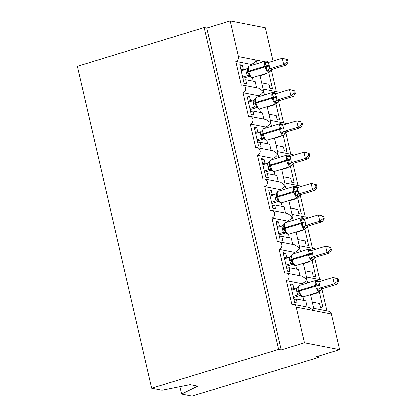 <?xml version="1.0" encoding="UTF-8"?>
<svg xmlns="http://www.w3.org/2000/svg" width="417" height="417" viewBox="0 0 417 417"><rect width="100%" height="100%" fill="white"/><g stroke="black" fill="none" stroke-linecap="round" stroke-linejoin="round"><path stroke-width="0.63" d="M179.967 386.726L181.676 394.122L192.049 396.15L318.948 357.327L318.666 356.118M316.31 292.817L317.123 292.979L317.035 292.593M319.344 291.89L323.066 308.017L320.48 307.511L319.552 303.503L312.265 302.075M321.914 289.101L326.938 310.879M310.623 294.965L317.123 292.979M257.211 63.613L255.96 59.991C255.548 61.784 253.958 63.248 251.175 64.395L235.741 61.382L241.234 85.188A3.92 3.586 101 0 1 242.856 85.099A3.92 3.586 101 0 1 245.702 88.748A3.92 3.586 101 0 1 242.97 92.704L248.469 116.51A3.92 3.586 101 0 1 250.085 116.421A3.92 3.586 101 0 1 252.931 120.07A3.92 3.586 101 0 1 250.205 124.026L255.699 147.827A3.92 3.586 101 0 1 257.315 147.738A3.92 3.586 101 0 1 260.166 151.392A3.92 3.586 101 0 1 257.435 155.343L262.929 179.148A3.92 3.586 101 0 1 264.55 179.06A3.92 3.586 101 0 1 267.396 182.714A3.92 3.586 101 0 1 264.665 186.665L270.159 210.47A3.92 3.586 101 0 1 271.78 210.382A3.92 3.586 101 0 1 274.626 214.03A3.92 3.586 101 0 1 271.894 217.987L277.394 241.792A3.92 3.586 101 0 1 279.009 241.704A3.92 3.586 101 0 1 281.856 245.352A3.92 3.586 101 0 1 279.129 249.309L284.623 273.109A3.92 3.586 101 0 1 286.239 273.026A3.92 3.586 101 0 1 289.09 276.674A3.92 3.586 101 0 1 286.359 280.631L301.793 283.643C304.572 282.497 306.167 281.027 306.573 279.239L307.824 282.862M286.239 273.026L302.044 276.111L306.573 279.239L306.672 277.847L303.305 263.263M286.359 280.631L291.853 304.431A3.92 3.586 101 0 1 293.474 304.342L309.273 307.428L313.808 310.556L313.902 309.169L310.535 294.584M293.474 304.342A3.92 3.586 101 0 1 296.216 307.12L331.4 313.991A3.92 3.586 101 0 0 328.659 311.212L313.699 308.293M309.08 261.495L309.894 261.657L309.805 261.277M312.114 260.568L315.836 276.695L313.25 276.19L312.323 272.181L305.03 270.758M314.684 257.784L319.709 279.557M303.388 263.648L309.894 261.657M279.129 249.309L294.564 252.321C297.342 251.175 298.937 249.705 299.343 247.917L300.594 251.54M279.009 241.704L294.814 244.789L299.343 247.917L299.437 246.525L296.07 231.946M301.851 230.179L302.664 230.335L302.575 229.955M304.884 229.246L308.606 245.373L306.021 244.868L305.093 240.859L297.801 239.436M307.449 226.462L312.479 248.24M296.159 232.326L302.664 230.335M271.894 217.987L287.329 221C290.112 219.853 291.707 218.388 292.114 216.595L293.365 220.218M271.78 210.382L287.579 213.468L292.114 216.595L292.208 215.203L288.84 200.624M294.616 198.857L295.434 199.013L295.345 198.633M297.649 197.929L301.376 214.051L298.786 213.546L297.863 209.537L290.571 208.114M300.219 195.14L305.249 216.918M288.929 201.004L295.434 199.013M264.665 186.665L280.099 189.678C282.877 188.536 284.472 187.066 284.884 185.273L286.135 188.896M264.55 179.06L280.349 182.146L284.884 185.273L284.978 183.887L281.611 169.302M287.386 167.535L288.199 167.691L288.116 167.311M290.42 166.607L294.141 182.729L291.556 182.229L290.633 178.215L283.341 176.792M292.989 163.818L298.014 185.596M281.699 169.683L288.199 167.691M257.435 155.343L272.869 158.361C275.647 157.214 277.242 155.744 277.649 153.951L278.905 157.579M257.315 147.738L273.119 150.824L277.649 153.951L277.748 152.565L274.381 137.98M280.156 136.213L280.969 136.375L280.881 135.994M283.19 135.285L286.912 151.413L284.326 150.907L283.398 146.899L276.106 145.47M285.76 132.497L290.785 154.274M274.469 138.361L280.969 136.375M250.205 124.026L265.639 127.039C268.418 125.892 270.013 124.422 270.419 122.634L271.67 126.257M250.085 116.421L265.89 119.507L270.419 122.634L270.513 121.243L267.146 106.658M272.927 104.891L273.74 105.053L273.651 104.672M275.96 103.963L279.682 120.091L277.096 119.585L276.169 115.577L268.876 114.154M278.525 101.18L283.555 122.952M267.234 107.044L273.74 105.053M242.97 92.704L258.404 95.717C261.188 94.57 262.783 93.106 263.19 91.313L264.055 93.252M242.856 85.099L258.655 88.185L263.19 91.313L263.283 89.921L259.916 75.341M307.188 307.021L305.755 300.808L296.273 298.953L297.196 302.961L294.611 302.461L290.331 283.914L292.916 284.42L290.607 285.129M295.804 288.814L293.839 288.428L292.916 284.42M301.793 283.643L302.023 284.634M293.839 288.428L291.535 289.137M299.959 275.7L298.525 269.486L289.038 267.636L289.966 271.644L287.381 271.139L283.096 252.598L285.687 253.098L283.378 253.807M288.574 257.492L286.609 257.112L285.687 253.098M294.564 252.321L294.793 253.317M286.609 257.112L284.305 257.815M292.729 244.383L291.29 238.164L281.809 236.314L282.736 240.322L280.146 239.817L275.866 221.276L278.452 221.781L276.148 222.485M281.339 226.17L279.38 225.79L278.452 221.781M287.329 221L287.558 221.995M279.38 225.79L277.07 226.494M285.499 213.061L284.06 206.842L274.579 204.992L275.501 209L272.916 208.495L268.637 189.954L271.222 190.46L268.913 191.163M274.11 194.854L272.15 194.468L271.222 190.46M280.099 189.678L280.328 190.673M272.15 194.468L269.841 195.172M278.264 181.739L276.831 175.521L267.349 173.67L268.272 177.678L265.686 177.173L261.407 158.632L263.992 159.138L261.683 159.847M266.88 163.532L264.92 163.146L263.992 159.138M272.869 158.361L273.099 159.351M264.92 163.146L262.611 163.855M271.034 150.417L269.601 144.204L260.114 142.348L261.042 146.357L258.457 145.856L254.172 127.31L256.763 127.816L254.453 128.525M259.65 132.21L257.685 131.824L256.763 127.816M265.639 127.039L265.869 128.029M257.685 131.824L255.381 132.533M263.805 119.1L262.371 112.882L252.884 111.031L253.812 115.04L251.222 114.534L246.942 95.993L249.528 96.499L247.224 97.203M252.415 100.888L250.455 100.507L249.528 96.499M258.404 95.717L258.634 96.713M250.455 100.507L248.146 101.211M265.692 73.574L266.51 73.731L266.421 73.35M268.725 72.647L272.452 88.769L269.862 88.263L268.939 84.255L261.647 82.832M271.295 69.858L276.325 91.636M260.005 75.722L266.51 73.731M235.741 61.382A3.92 3.586 -79 0 0 238.368 56.556L230.121 20.85L206.837 27.975L204.252 27.47L77.359 66.293L151.694 388.269L278.587 349.446L204.252 27.47M256.575 87.779L255.136 81.56L245.655 79.71L246.577 83.718L243.992 83.212L239.712 64.671L242.298 65.177L239.994 65.881M245.186 69.566L243.226 69.186L242.298 65.177M251.175 64.395L251.404 65.391M243.226 69.186L240.917 69.889M318.948 357.327L316.357 356.822L339.641 349.696L304.457 342.826L281.173 349.952L206.837 27.975M304.457 342.826L296.216 307.12M306.469 276.971L321.424 279.896A3.92 3.586 101 0 1 322.841 280.542M339.641 349.696L331.4 313.991M273.005 61.059L265.306 27.72L230.121 20.85M263.08 89.05L278.04 91.969A3.92 3.586 101 0 1 279.453 92.616M270.315 120.367L285.27 123.291A3.92 3.586 101 0 1 286.682 123.938M277.545 151.689L292.499 154.608A3.92 3.586 101 0 1 293.917 155.26M284.775 183.011L299.734 185.93A3.92 3.586 101 0 1 301.147 186.581M292.004 214.333L306.964 217.252A3.92 3.586 101 0 1 308.377 217.898M299.239 245.655L314.194 248.574A3.92 3.586 101 0 1 315.606 249.22M296.273 298.953L293.964 299.661M289.038 267.636L286.734 268.339M281.809 236.314L279.499 237.018M274.579 204.992L272.27 205.696M267.349 173.67L265.04 174.379M260.114 142.348L257.81 143.057M252.884 111.031L250.575 111.735M181.676 394.122L197.82 386.189L190.162 384.693L162.067 390.296L151.694 388.269M245.655 79.71L243.346 80.413M281.173 349.952L278.587 349.446M247.88 67.356L248.11 67.538C247.453 68.742 247.359 70.03 247.818 71.39L247.995 72.146C248.188 73.621 248.85 74.784 249.976 75.623L250.028 76.551L249.33 75.967M269.966 71.125L270.19 71.307L269.418 71.448L266.729 70.494L266.213 65.766L264.863 62.414L266.135 61.773L268.042 62.112C267.438 61.268 266.578 60.929 265.457 61.09L249.157 66.079A5.619 2.038 73 0 0 248.574 71.015L248.751 71.766A5.619 2.038 73 0 0 252.217 77.588A5.619 2.038 73 0 0 252.619 77.572L268.918 72.584A5.619 2.038 -107 0 1 268.517 72.6A5.619 2.038 -107 0 1 265.045 66.783L266.385 66.517A2.872 0.511 167 0 0 269.33 65.938L269.622 68.8L272.311 69.274L270.748 70.416L268.918 72.584M288.074 62.05L287.495 59.542L286.463 59.344L287.042 61.846L288.074 62.05L286.26 65.005L272.311 69.274A2.872 2.82 -34.9 0 0 270.19 71.307M286.26 65.005L283.669 64.499L269.726 68.769M287.042 61.846L283.669 64.499L282.226 58.234L268.173 62.534L269.33 65.938M286.463 59.344L282.226 58.234L287.495 59.542M241.13 70.812L245.863 69.358L248.11 67.538M242.856 78.287L249.653 76.207M249.757 76.16L247.213 75.665L246.155 72.224L245.863 69.358M242.574 77.072L247.208 75.654A2.872 2.82 -34.9 0 1 249.997 76.514M249.976 75.623L247.312 75.628M266.729 70.494L269.622 68.8M264.863 62.414L268.173 62.534M257.226 107.836L258.91 108.936L259.848 108.894A5.619 2.038 73 0 1 259.447 108.91A5.619 2.038 73 0 1 255.981 103.088L255.225 103.463C255.418 104.943 256.08 106.106 257.206 106.94L257.226 107.836A2.872 2.82 -34.9 0 0 254.443 106.987L253.39 103.541L253.093 100.679L248.36 102.129M277.196 102.446L277.42 102.629L276.648 102.764L273.959 101.816L273.443 97.088L272.092 93.731L273.364 93.09L275.272 93.434C274.667 92.59 273.807 92.251 272.687 92.412L256.387 97.401A5.619 2.038 73 0 0 255.809 102.337L255.981 103.088L273.615 97.839A2.872 0.511 167 0 0 276.56 97.26L276.852 100.122L279.546 100.591L277.977 101.738L276.148 103.906A5.619 2.038 -107 0 1 275.746 103.922A5.619 2.038 -107 0 1 272.28 98.099L272.103 97.349A5.619 2.038 -107 0 1 272.687 92.412M295.304 93.366L294.725 90.864L293.693 90.661L294.272 93.168L295.304 93.366L293.49 96.327L279.546 100.591M293.49 96.327L290.899 95.821L276.956 100.085M294.272 93.168L290.899 95.821L289.455 89.556L275.408 93.851L276.56 97.26M293.693 90.661L289.455 89.556L292.041 90.062L294.725 90.864M250.085 109.603L256.888 107.523M256.987 107.482L254.443 106.987L249.804 108.394M255.115 98.678L255.34 98.86C254.683 100.064 254.589 101.347 255.053 102.712L255.225 103.463A2.872 0.511 167 0 1 253.562 104.297M257.206 106.94L254.542 106.95M253.093 100.679L255.34 98.86M273.959 101.816L276.852 100.122M272.092 93.731L275.408 93.851M264.461 139.158L266.14 140.258L267.078 140.216A5.619 2.038 73 0 1 266.682 140.232A5.619 2.038 73 0 1 263.21 134.41L262.455 134.785C262.647 136.265 263.309 137.422 264.435 138.262L264.461 139.158A2.872 2.82 -34.9 0 0 261.673 138.308L260.62 134.863L260.328 132.001L255.59 133.45M284.425 133.768L284.655 133.951L283.883 134.086L281.194 133.138L280.849 129.161L279.327 125.053L280.599 124.412L282.882 125.1M302.534 124.688L301.96 122.186L300.923 121.983L301.501 124.485L302.534 124.688L300.72 127.649L286.672 131.949L283.378 135.228A5.619 2.038 -107 0 1 282.976 135.244A5.619 2.038 -107 0 1 279.51 129.421L280.849 129.161A2.872 0.511 167 0 0 283.789 128.577L284.086 131.444L286.771 131.902A2.872 2.82 -34.9 0 0 284.655 133.951M300.72 127.649L298.134 127.143L284.191 131.407M301.501 124.485L298.134 127.143L296.685 120.878L282.637 125.173L283.789 128.577M300.923 121.983L296.685 120.878L299.276 121.383L301.96 122.186M257.315 140.925L264.117 138.845M264.222 138.804L261.673 138.308M257.039 139.716L261.668 138.298M262.345 129.995L262.574 130.182C261.918 131.386 261.819 132.669 262.283 134.034L262.455 134.785A2.872 0.511 167 0 1 260.792 135.614M264.435 138.262L261.772 138.267M260.328 132.001L262.574 130.182M281.194 133.138L284.086 131.444M279.327 125.053L282.637 125.173M271.691 170.475L273.37 171.58L274.313 171.533A5.619 2.038 73 0 1 273.912 171.549A5.619 2.038 73 0 1 270.44 165.731L269.684 166.107C269.882 167.587 270.539 168.744 271.67 169.583L271.691 170.475A2.872 2.82 -34.9 0 0 268.902 169.625L267.85 166.185L267.558 163.323L262.825 164.772M291.655 165.09L291.884 165.273L291.113 165.408L288.423 164.46L287.907 159.727L286.557 156.375L287.829 155.734L289.737 156.073C289.132 155.233 288.267 154.889 287.146 155.056L270.852 160.039A5.619 2.038 73 0 0 270.268 164.976L270.44 165.731L288.079 160.477A2.872 0.511 167 0 0 291.024 159.899L291.316 162.766L294.006 163.235L292.442 164.381L290.607 166.55A5.619 2.038 -107 0 1 290.211 166.565A5.619 2.038 -107 0 1 286.74 160.743L286.568 159.992A5.619 2.038 -107 0 1 287.146 155.056M309.768 156.01L309.19 153.508L308.153 153.305L308.731 155.807L309.768 156.01L307.949 158.966L294.006 163.235A2.872 2.82 -34.9 0 0 291.884 165.273M307.949 158.966L305.364 158.465L291.42 162.729M308.731 155.807L305.364 158.465L303.915 152.2L289.867 156.495L291.024 159.899M308.153 153.305L303.915 152.2L306.505 152.705L309.19 153.508M264.55 172.247L271.347 170.167M271.451 170.126L268.902 169.625M264.269 171.038L268.897 169.62M269.575 161.316L269.804 161.499C269.147 162.703 269.048 163.99 269.512 165.356L269.684 166.107A2.872 0.511 167 0 1 268.022 166.936M271.67 169.583L269.007 169.589M267.558 163.323L269.804 161.499M288.423 164.46L291.316 162.766M286.557 156.375L289.867 156.495M278.921 201.797L280.605 202.902L281.543 202.855A5.619 2.038 73 0 1 281.141 202.87A5.619 2.038 73 0 1 277.675 197.048L276.919 197.429C277.112 198.909 277.774 200.066 278.9 200.905L278.921 201.797A2.872 2.82 -34.9 0 0 276.137 200.947L275.079 197.507L274.787 194.64L270.054 196.094M298.89 196.407L299.114 196.595L298.343 196.73L295.653 195.776L295.137 191.049L293.787 187.697L295.059 187.056L296.967 187.395C296.362 186.55 295.502 186.211 294.381 186.373L278.082 191.361A5.619 2.038 73 0 0 277.498 196.298L277.675 197.048L295.309 191.799A2.872 0.511 167 0 0 298.254 191.221L298.546 194.082L301.236 194.557L299.672 195.698L297.842 197.872A5.619 2.038 -107 0 1 297.441 197.887A5.619 2.038 -107 0 1 293.969 192.065L293.797 191.314A5.619 2.038 -107 0 1 294.381 186.373M316.998 187.332L316.42 184.83L315.388 184.627L315.966 187.129L316.998 187.332L315.179 190.288L301.236 194.557A2.872 2.82 -34.9 0 0 299.114 196.595M315.179 190.288L312.594 189.782L298.65 194.051M315.966 187.129L312.594 189.782L311.15 183.522L297.097 187.817L298.254 191.221M315.388 184.627L311.15 183.522L313.735 184.027L316.42 184.83M271.78 203.569L278.577 201.489M278.681 201.447L276.137 200.947L271.498 202.354M276.805 192.638L277.034 192.821C276.377 194.025 276.283 195.312 276.742 196.678L276.919 197.429A2.872 0.511 167 0 1 275.256 198.257M278.9 200.905L276.236 200.911M274.787 194.64L277.034 192.821M295.653 195.776L298.546 194.082M293.787 187.697L297.097 187.817M286.151 233.119L287.834 234.224L288.772 234.177A5.619 2.038 73 0 1 288.371 234.192A5.619 2.038 73 0 1 284.905 228.37L284.149 228.751C284.342 230.226 285.004 231.388 286.13 232.222L286.151 233.119A2.872 2.82 -34.9 0 0 283.367 232.269L282.314 228.824L282.017 225.962L277.284 227.411M306.12 227.729L306.344 227.911L305.572 228.047L302.883 227.098L302.367 222.37L301.017 219.019L302.289 218.378L304.196 218.716C303.592 217.872 302.732 217.533 301.611 217.695L285.311 222.683A5.619 2.038 73 0 0 284.733 227.619L284.905 228.37L302.539 223.121A2.872 0.511 167 0 0 305.484 222.542L305.776 225.404L308.471 225.878L306.902 227.02L305.072 229.188A5.619 2.038 -107 0 1 304.671 229.204A5.619 2.038 -107 0 1 301.204 223.387L301.027 222.631A5.619 2.038 -107 0 1 301.611 217.695M324.228 218.654L323.649 216.147L322.617 215.949L323.196 218.451L324.228 218.654L322.414 221.609L308.471 225.878M322.414 221.609L319.823 221.104L305.88 225.373M323.196 218.451L319.823 221.104L318.379 214.838L304.332 219.139L305.484 222.542M322.617 215.949L318.379 214.838L323.649 216.147M279.009 234.891L285.812 232.806M285.911 232.764L283.367 232.269M278.728 233.676L283.362 232.259M284.04 223.96L284.264 224.143C283.607 225.347 283.513 226.629 283.977 227.995L284.149 228.751A2.872 0.511 167 0 1 282.486 229.579M286.13 232.222L283.466 232.233M282.017 225.962L284.264 224.143M302.883 227.098L305.776 225.404M301.017 219.019L304.332 219.139M293.386 264.441L295.064 265.54L296.002 265.499A5.619 2.038 73 0 1 295.606 265.514A5.619 2.038 73 0 1 292.135 259.692L291.379 260.067C291.572 261.548 292.234 262.71 293.359 263.544L293.386 264.441A2.872 2.82 -34.9 0 0 290.597 263.591L289.544 260.145L289.252 257.284L284.514 258.733M313.349 259.051L313.579 259.233L312.807 259.369L310.118 258.42L309.774 254.443L308.252 250.336L309.518 249.694L311.431 250.038C310.827 249.194 309.961 248.855 308.841 249.017L292.541 254.005A5.619 2.038 73 0 0 291.963 258.941L292.135 259.692L309.774 254.443A2.872 0.511 167 0 0 312.714 253.864L313.005 256.726L315.7 257.195L314.137 258.342L312.302 260.51A5.619 2.038 -107 0 1 311.9 260.526A5.619 2.038 -107 0 1 308.434 254.704L308.262 253.953A5.619 2.038 -107 0 1 308.841 249.017M331.458 249.971L330.879 247.469L329.847 247.265L330.426 249.773L331.458 249.971L329.644 252.931L315.7 257.195A2.872 2.82 -34.9 0 0 313.579 259.233M329.644 252.931L327.058 252.426L313.11 256.69M330.426 249.773L327.058 252.426L325.609 246.16L311.562 250.455L312.714 253.864M329.847 247.265L325.609 246.16L328.195 246.666L330.879 247.469M286.239 266.208L293.042 264.128M293.146 264.086L290.597 263.591M285.963 264.998L290.592 263.58M291.269 255.282L291.493 255.465C290.842 256.669 290.743 257.951 291.207 259.317L291.379 260.067A2.872 0.511 167 0 1 289.716 260.896M293.359 263.544L290.696 263.549M289.252 257.284L291.493 255.465M310.118 258.42L313.005 256.726M308.252 250.336L311.562 250.455M300.615 295.762L302.294 296.862L303.237 296.821A5.619 2.038 73 0 1 302.836 296.836A5.619 2.038 73 0 1 299.364 291.014L298.608 291.389C298.807 292.87 299.463 294.027 300.594 294.866L300.615 295.762A2.872 2.82 -34.9 0 0 297.827 294.913L296.774 291.467L296.482 288.606L291.744 290.055M320.579 290.373L320.809 290.555L320.037 290.691L317.347 289.742L316.831 285.009L315.481 281.657L316.753 281.016L318.661 281.355C318.056 280.516 317.191 280.177 316.07 280.339L299.776 285.322A5.619 2.038 73 0 0 299.192 290.263L299.364 291.014L317.003 285.765A2.872 0.511 167 0 0 319.943 285.181L320.24 288.048L322.93 288.517L321.366 289.664L319.531 291.832A5.619 2.038 -107 0 1 319.135 291.848A5.619 2.038 -107 0 1 315.664 286.026L315.492 285.275A5.619 2.038 -107 0 1 316.07 280.339M338.693 281.293L338.114 278.791L337.077 278.587L337.655 281.089L338.693 281.293L336.873 284.253L322.93 288.517M336.873 284.253L334.288 283.748L320.345 288.011M337.655 281.089L334.288 283.748L332.839 277.482L318.791 281.777L319.943 285.181M337.077 278.587L332.839 277.482L335.43 277.988L338.114 278.791M293.474 297.529L300.271 295.45M300.376 295.408L297.827 294.913M293.193 296.32L297.821 294.902M298.499 286.599L298.728 286.787C298.072 287.991 297.973 289.273 298.436 290.639L298.608 291.389A2.872 0.511 167 0 1 296.946 292.218M300.594 294.866L297.931 294.871M296.482 288.606L298.728 286.787M317.347 289.742L320.24 288.048M315.481 281.657L318.791 281.777M238.368 56.556L263.951 61.549M252.374 77.63L253.192 81.179M259.603 108.952L260.422 112.501M266.833 140.274L267.651 143.823M274.063 171.59L274.886 175.145M281.298 202.912L282.116 206.462M288.528 234.234L289.346 237.784M295.757 265.556L296.576 269.106M302.987 296.878L303.811 300.428M246.332 72.975A2.872 0.511 167 0 0 247.995 72.146L265.045 66.783L264.873 66.027A5.619 2.038 -107 0 1 265.457 61.09M269.158 65.188A2.872 0.511 167 0 1 266.213 65.766L247.818 71.39A2.872 0.511 167 0 1 246.155 72.224M269.763 68.769A2.872 2.194 -90.8 0 0 268.251 70.932M266.135 61.773A2.872 2.194 -90.8 0 0 267.636 62.618M276.388 96.504A2.872 0.511 167 0 1 273.443 97.088L255.053 102.712A2.872 0.511 167 0 1 253.39 103.541M276.992 100.085A2.872 2.194 -90.8 0 0 275.481 102.248M279.536 100.586A2.872 2.82 -34.9 0 0 277.42 102.629M273.364 93.09A2.872 2.194 -90.8 0 0 274.866 93.94M283.617 127.826A2.872 0.511 167 0 1 280.672 128.405L279.338 128.671A5.619 2.038 -107 0 1 279.916 123.734L263.617 128.717A5.619 2.038 73 0 0 263.038 133.659L263.21 134.41L279.51 129.421L279.338 128.671L262.283 134.034A2.872 0.511 167 0 1 260.62 134.863M284.222 131.407A2.872 2.194 -90.8 0 0 282.71 133.57M280.599 124.412A2.872 2.194 -90.8 0 0 282.095 125.262M290.847 159.148A2.872 0.511 167 0 1 287.907 159.727L269.512 165.356A2.872 0.511 167 0 1 267.85 166.185M291.457 162.729A2.872 2.194 -90.8 0 0 289.94 164.892M287.829 155.734A2.872 2.194 -90.8 0 0 289.33 156.583M298.077 190.47A2.872 0.511 167 0 1 295.137 191.049L276.742 196.678A2.872 0.511 167 0 1 275.079 197.507M298.687 194.051A2.872 2.194 -90.8 0 0 297.175 196.214M295.059 187.056A2.872 2.194 -90.8 0 0 296.56 187.9M305.312 221.792A2.872 0.511 167 0 1 302.367 222.37L283.977 227.995A2.872 0.511 167 0 1 282.314 228.824M305.916 225.368A2.872 2.194 -90.8 0 0 304.405 227.536M308.46 225.868A2.872 2.82 -34.9 0 0 306.344 227.911M302.289 218.378A2.872 2.194 -90.8 0 0 303.79 219.222M312.541 253.109A2.872 0.511 167 0 1 309.596 253.692L291.207 259.317A2.872 0.511 167 0 1 289.544 260.145M313.146 256.69A2.872 2.194 -90.8 0 0 311.635 258.853M309.518 249.694A2.872 2.194 -90.8 0 0 311.019 250.544M319.771 284.43A2.872 0.511 167 0 1 316.831 285.009L298.436 290.639A2.872 0.511 167 0 1 296.774 291.467M320.381 288.011A2.872 2.194 -90.8 0 0 318.864 290.175M322.925 288.507A2.872 2.82 -34.9 0 0 320.809 290.555M316.753 281.016A2.872 2.194 -90.8 0 0 318.254 281.866M264.05 93.252L264.441 94.935M250.033 76.556L251.68 77.619L252.619 77.572M247.328 68.247L249.157 66.079M268.042 62.112L268.418 62.461M276.148 103.906L259.848 108.894M254.558 99.569L256.387 97.401M257.263 107.873L256.559 107.289M275.272 93.434L275.647 93.783M283.378 135.228L267.078 140.216M282.502 124.751C281.902 123.912 281.037 123.573 279.916 123.734M261.787 130.891L263.617 128.717M264.493 139.195L263.794 138.611M290.607 166.55L274.313 171.533M269.017 162.208L270.852 160.039M271.722 170.517L271.024 169.933M289.737 156.073L290.112 156.422M297.842 197.872L281.543 202.855M276.252 193.53L278.082 191.361M278.952 201.838L278.254 201.255M296.967 187.395L297.342 187.744M305.072 229.188L288.772 234.177M283.482 224.852L285.311 222.683M286.187 233.155L285.483 232.571M304.196 218.716L304.572 219.066M312.302 260.51L296.002 265.499M290.712 256.174L292.541 254.005M293.417 264.477L292.713 263.893M311.431 250.038L311.807 250.388M319.531 291.832L303.237 296.821M297.941 287.495L299.776 285.322M300.647 295.799L299.948 295.215M318.661 281.355L319.036 281.704"/></g></svg>
